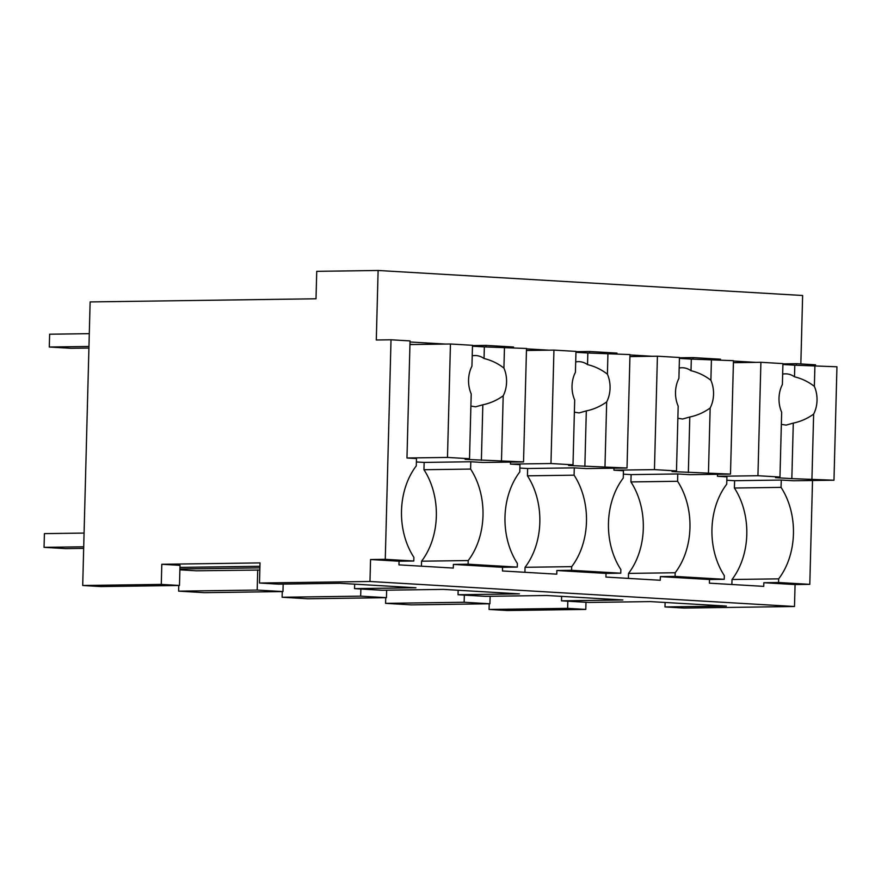 <?xml version="1.0" encoding="UTF-8"?>
<svg xmlns="http://www.w3.org/2000/svg" width="881" height="881" viewBox="0 0 881 881"><rect width="100%" height="100%" fill="white"/><g stroke="black" fill="none" stroke-linecap="round" stroke-linejoin="round"><path stroke-width="1.32" d="M161.796 564.28L260.016 562.904L259.488 583.024L369.965 581.482L370.549 559.534L385.272 559.325L391.021 339.791L376.297 340L378.114 270.478L316.731 271.337L316.015 298.78L90.126 301.93L82.704 585.502L100.908 586.57L179.482 585.48L180.01 565.349L161.796 564.28L161.278 584.4L179.482 585.48M82.704 585.502L161.278 584.4M178.766 585.48L178.623 591.151L204.392 592.671L282.966 591.569L283.153 584.081M259.917 566.274L179.955 567.386M259.884 567.86L179.911 568.972M179.889 569.82L196.331 570.789L259.818 570.051M259.488 583.024L278.495 584.147L339.879 583.288L415.931 587.77L354.547 588.629L368.291 589.444L381.98 590.248L443.363 589.389L519.405 593.871L458.032 594.73L471.764 595.545L485.464 596.349L546.837 595.49L622.889 599.972L561.505 600.831L575.249 601.646L588.948 602.45L650.321 601.591L726.373 606.073L664.99 606.932L684.008 608.055L794.497 606.502L795.069 584.555L809.793 584.345L812.513 480.508M369.965 581.482L794.497 606.502M370.549 559.534L399.06 561.208L398.972 564.864L453.286 568.069L453.385 564.413L502.544 567.309L502.445 570.965L556.77 574.17L556.869 570.514L606.029 573.41L605.93 577.066L660.254 580.271L660.354 576.615L709.513 579.511L709.414 583.167L763.739 586.372L763.827 582.715L795.069 584.555M385.272 559.325L413.795 561.01L399.06 561.208M391.021 339.791L410.039 340.914L406.967 457.999L416.482 458.56L416.284 465.873A66.383 49.259 89.2 0 0 413.894 557.343L413.795 561.01M733.455 361.045L755.909 362.377M800.84 363.952L802.635 295.498L378.114 270.478M410.006 341.982L445.456 344.075M526.497 348.854L548.94 350.175M629.981 354.944L652.425 356.276M782.934 363.886L796.534 363.688L815.542 364.811L815.531 365.527M585.986 602.274L585.799 609.421L507.225 610.522L489.065 609.454L489.219 603.782M385.735 597.681L385.581 603.353L411.361 604.873L489.924 603.771L490.122 596.283M282.25 591.58L282.107 597.252L307.876 598.772L386.44 597.67L386.638 590.182M178.623 591.151L257.186 590.061L282.966 591.569M257.186 590.061L257.715 569.93M385.581 603.353L464.155 602.252L489.924 603.771M464.155 602.252L464.342 595.104M489.065 609.454L567.639 608.353L567.827 601.205M567.639 608.353L585.799 609.421M664.99 606.932L665.111 602.461M561.505 600.831L561.626 596.36M458.032 594.73L458.142 590.259M354.547 588.629L354.669 584.158M282.107 597.252L360.67 596.151L360.858 589.004M360.67 596.151L386.44 597.67M809.793 584.345L778.562 582.506L763.827 582.715M778.562 582.506L778.661 578.85A66.383 49.259 89.2 0 0 781.051 487.38L781.249 480.057L793.473 480.773L833.977 480.211L791.832 478.625L775.533 477.656L779.971 477.028L757.935 475.729L717.42 476.291L717.475 474.297M731.88 584.499L732.012 579.5L778.661 578.85M660.354 576.615L675.077 576.405L724.237 579.302L709.513 579.511M724.237 579.302L724.336 575.645A66.383 49.259 89.2 0 1 726.737 484.176L726.924 476.852L717.42 476.291M675.077 576.405L675.176 572.749L628.527 573.399A66.383 49.259 89.2 0 0 630.917 481.929L677.577 481.279L677.764 473.956L689.988 474.683L730.492 474.11L672.049 471.566L676.487 470.928L654.451 469.628L613.936 470.19L613.991 468.196M628.395 578.399L628.527 573.399M556.869 570.514L571.604 570.304L620.764 573.201L606.029 573.41M620.764 573.201L620.852 569.544A66.383 49.259 89.2 0 1 623.252 478.075L623.44 470.751L613.936 470.19M571.604 570.304L571.692 566.648L525.043 567.298A66.383 49.259 89.2 0 0 527.444 475.828L574.093 475.178L574.28 467.855L586.504 468.582L627.019 468.009L568.564 465.465L573.002 464.827L550.966 463.527L510.451 464.1L510.506 462.096M524.911 572.298L525.043 567.298M453.385 564.413L468.119 564.203L517.279 567.1L502.544 567.309M517.279 567.1L517.378 563.444A66.383 49.259 89.2 0 1 519.768 471.974L519.955 464.65L510.451 464.1M468.119 564.203L468.207 560.547L421.559 561.197A66.383 49.259 89.2 0 0 423.959 469.727L470.608 469.077L470.795 461.754L483.019 462.481L523.534 461.908L465.08 459.364L469.518 458.726L447.482 457.426L406.967 457.999M421.426 566.197L421.559 561.197M679.449 357.785L693.05 357.598L720.482 359.206L720.471 359.922M409.951 344.306L413.541 344.515M513.502 347.72L513.524 347.015L486.092 345.396L472.48 345.583M616.986 353.821L616.997 353.105L589.565 351.497L575.965 351.684M796.534 363.688L796.49 365.219M732.012 579.5A66.383 49.259 89.2 0 0 734.402 488.03L781.051 487.38M781.249 480.057L734.6 480.707L734.402 488.03M693.05 357.598L693.017 359.118M675.176 572.749A66.383 49.259 89.2 0 0 677.577 481.279M677.764 473.956L631.115 474.606L630.917 481.929M589.565 351.497L589.532 353.017M571.692 566.648A66.383 49.259 89.2 0 0 574.093 475.178M574.28 467.855L527.631 468.505L527.444 475.828M486.092 345.396L486.048 346.916M468.207 560.547A66.383 49.259 89.2 0 0 470.608 469.077M470.795 461.754L424.146 462.415L423.959 469.727M409.94 344.57L450.455 343.997L447.482 457.426M416.394 461.952L424.146 462.415M450.455 343.997L472.491 345.297L471.941 366.199A25.637 19.019 89.2 0 0 468.56 379.887A25.637 19.019 89.2 0 0 471.214 393.917L469.518 458.726M472.469 346.2L484.352 346.894L484.043 358.512A25.637 19.019 89.2 0 0 474.936 355.539A25.637 19.019 89.2 0 0 472.216 355.847M523.534 461.908L526.508 348.48L484.352 346.894M504.472 347.191L503.921 368.082C497.963 363.446 491.334 360.263 484.043 358.512M501.498 460.609L503.194 395.8A25.637 19.019 89.2 0 0 506.575 382.123A25.637 19.019 89.2 0 0 503.921 368.082M503.194 395.8C496.994 400.26 490.21 403.267 482.832 404.797L481.378 460.323M470.895 406.064L475.63 406.813L482.832 404.797M526.453 350.484L553.94 350.098L550.966 463.527M519.867 468.053L527.631 468.505M553.94 350.098L575.976 351.398L575.425 372.3A25.637 19.019 89.2 0 0 572.033 385.977A25.637 19.019 89.2 0 0 574.698 400.018L573.002 464.827M575.954 352.29L587.836 352.995L587.528 364.613A25.637 19.019 89.2 0 0 578.421 361.639A25.637 19.019 89.2 0 0 575.7 361.937M627.019 468.009L629.981 354.58L587.836 352.995M607.945 353.281L607.405 374.183C601.448 369.546 594.818 366.364 587.528 364.613M604.983 466.71L606.679 401.901A25.637 19.019 89.2 0 0 610.059 388.224A25.637 19.019 89.2 0 0 607.405 374.183M606.679 401.901C600.479 406.361 593.695 409.368 586.317 410.898L584.863 466.423M574.379 412.165L579.114 412.914L586.317 410.898M629.937 356.585L657.413 356.199L654.451 469.628M623.352 474.154L631.115 474.606M657.413 356.199L679.449 357.499L678.91 378.401A25.637 19.019 89.2 0 0 675.518 392.078A25.637 19.019 89.2 0 0 678.183 406.119L676.487 470.928M679.427 358.391L691.31 359.096L691.012 370.714A25.637 19.019 89.2 0 0 681.894 367.74A25.637 19.019 89.2 0 0 679.174 368.038M730.492 474.11L733.466 360.681L691.31 359.096M711.43 359.382L710.879 380.284C704.921 375.647 698.303 372.454 691.012 370.714M708.456 472.811L710.163 408.002A25.637 19.019 89.2 0 0 713.544 394.325A25.637 19.019 89.2 0 0 710.879 380.284M710.163 408.002C703.963 412.462 697.179 415.458 689.801 416.999L688.347 472.524M677.863 418.266L682.599 419.015L689.801 416.999M733.41 362.686L760.898 362.3L757.935 475.729M726.836 480.255L734.6 480.707M760.898 362.3L782.934 363.6L782.394 384.501A25.637 19.019 89.2 0 0 779.002 398.179A25.637 19.019 89.2 0 0 781.667 412.22L779.971 477.028M782.912 364.492L794.794 365.197L794.497 376.815A25.637 19.019 89.2 0 0 785.378 373.841A25.637 19.019 89.2 0 0 782.658 374.139M833.977 480.211L836.95 366.782L794.794 365.197M814.914 365.483L814.363 386.385C808.406 381.748 801.787 378.555 794.497 376.815M811.941 478.912L813.637 414.103A25.637 19.019 89.2 0 0 817.028 400.426A25.637 19.019 89.2 0 0 814.363 386.385M813.637 414.103C807.448 418.563 800.653 421.559 793.285 423.1L791.832 478.625M781.348 424.367L786.083 425.116L793.285 423.1M83.717 546.793L44.05 547.343L65.778 548.632L83.673 548.378M44.05 547.343L44.413 533.622L84.08 533.071M89.3 333.657L49.633 334.218L49.292 347.015L71.02 348.303L88.926 348.05M88.97 346.464L49.292 347.015"/></g></svg>
